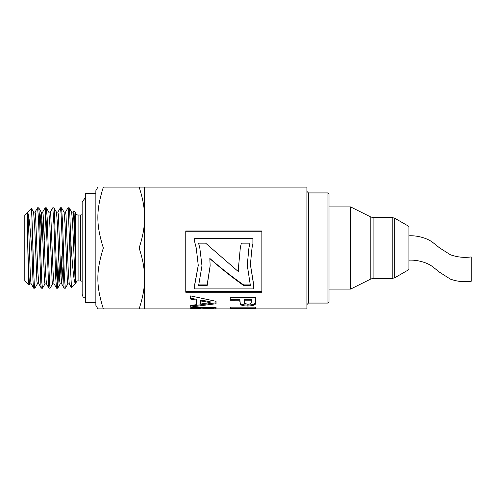 <?xml version="1.0" encoding="UTF-8"?>
<svg xmlns="http://www.w3.org/2000/svg" width="496" height="496" viewBox="0 0 496 496"><rect width="100%" height="100%" fill="white"/><g stroke="black" fill="none" stroke-linecap="round" stroke-linejoin="round"><path stroke-width="0.74" d="M37.442 283.811L34.925 288.164L33.771 288.219M34.863 288.219L34.863 288.219C33.92 290.048 32.978 243.437 32.035 220.137L32.035 253.487C32.612 272.868 33.189 288.622 33.771 288.226L33.784 288.219M31.192 283.817L33.771 288.226M42.476 288.219L41.323 288.17L40.889 284.909L38.514 219.164L37.578 207.774L38.731 207.83L41.255 212.183L42.185 223.783L44.522 281.244L44.987 283.873L46.45 283.873M45.055 283.817L42.476 288.226L41.807 282.261L39.432 215.475L38.731 207.83M34.993 212.183L37.578 207.774M50.09 288.219L48.937 288.164L48.608 286.198L46.233 221.799L45.192 207.774L46.345 207.83L48.862 212.183L49.798 223.777L52.136 281.244L52.601 283.879L54.101 283.873L56.612 288.219L57.703 288.219L56.662 274.195L54.281 209.802L53.959 207.83L52.805 207.774L53.959 224.651L55.738 278.262L56.544 288.164M52.669 283.817L50.09 288.226L49.532 284.016L47.157 217.732L46.345 207.83M45.737 211.798L44.634 239.624M42.606 212.183L45.192 207.774M50.226 212.176L52.805 207.768M67.896 283.811L65.379 288.164L64.226 288.219L64.058 287.835L61.082 213.733L60.419 207.768L61.51 207.774L64.089 212.183L65.026 223.746L67.363 281.244L67.828 283.873L69.291 283.873M65.317 288.219L64.381 276.83L62.601 222.964L61.572 207.824M58.999 267.325L57.703 288.219M57.158 284.196L58.261 256.37M57.84 212.183L60.419 207.768M71.635 212.114L72.577 222.518L75.206 283.222L75.206 253.041L74.456 220.732L73.954 210.986L73.061 212.183M71.672 212.121L73.135 212.121L73.65 215.357L75.206 253.041M53.959 207.83L56.476 212.183L57.412 223.758L59.749 281.244L60.214 283.873L61.715 283.873L62.93 267.325M60.965 277.214L61.833 256.37M64.052 212.121L65.522 212.121L65.987 214.756L68.324 272.23L69.254 283.817L71.48 287.606L70.86 275.857L70.86 242.507C72.236 262 73.675 281.412 75.206 283.222M56.439 212.121L57.908 212.121L58.373 214.749L60.71 272.211L61.715 283.873M48.825 212.121L50.294 212.121L50.759 214.749L53.097 272.217L54.027 283.811M33.567 212.121L34.571 223.764L36.909 281.238L37.374 283.873L38.837 283.873M39.965 228.668L40.573 216.529L41.255 212.183M41.063 239.624L41.931 218.779M41.18 212.121L42.681 212.121L43.146 214.749L45.483 272.236L46.419 283.811L48.937 288.164M32.035 253.487C30.659 233.994 29.221 214.582 27.683 212.778L27.683 242.953C28.377 263.698 29.066 284.537 29.76 283.873L31.223 283.873M33.604 212.121L35.067 212.121L35.532 214.756L37.87 272.248L38.806 283.811L41.323 288.17M327.986 303.068L329.003 302.052L329.003 193.942L327.986 192.925L327.986 303.068L308.444 303.068L306.925 304.594M200.458 308.903L144.565 308.903L144.565 187.091L306.925 187.091L306.925 308.903L216.064 308.903M234.645 308.729L241.552 308.903M245.83 308.729L251.453 308.729M200.7 307.892L200.7 308.89L200.322 308.779L200.322 307.768L200.7 307.873L200.31 307.464M216.126 307.749L215.766 307.861L216.126 307.749M211.222 308.903L211.829 308.717L211.823 307.458M190.737 307.656L190.737 308.475L190.724 307.656L216.101 307.638L216.02 308.909L211.829 308.568M200.31 307.65L200.31 308.475L190.737 308.475M204.625 308.58L200.7 308.89M211.668 308.896L211.823 308.469L204.625 308.469L205.04 308.903L211.284 308.903M204.625 307.65L204.625 308.469M211.823 307.644L211.823 308.469M249.922 243.152L241.329 243.152L240.293 247.994L241.329 243.071L249.941 243.071L248.918 247.994L247.256 265.124L250.381 285.547L243.66 285.547C232.382 277.549 221.111 268.578 209.839 258.621L210.149 265.899L207.148 285.547L198.623 285.547L201.971 265.782L199.814 248L201.971 265.782M238.588 266.222L238.725 271.92L238.588 266.377L240.293 248M205.623 243.152L211.153 247.994L205.623 243.152L198.555 243.152M210.149 265.751L207.148 284.921L198.84 284.921M250.182 284.921L243.66 284.921C232.382 277.059 221.111 268.231 209.839 258.441L209.839 258.621M211.153 248L238.725 271.92M199.814 248L198.536 243.071L205.623 243.071M207.148 284.921L207.148 285.547M243.66 284.921L243.66 285.547M248.918 248L247.256 265.124M255.657 300.805L255.297 303.36L252.824 304.637L247.882 305.09L243.951 304.842L241.447 304.141L240.231 303.174L239.847 299.324L230.268 299.336L230.262 297.383L255.632 297.34L255.657 301.853M251.36 300.75L251.354 299.305L244.156 299.317L244.571 303.378L247.802 304.253L250.083 303.93L251.199 303.081L251.354 300.173L244.156 300.185M230.268 299.336L230.256 297.383M239.847 299.324L239.847 300.192L230.268 300.204M240.231 303.174L239.847 300.192M255.657 301.698L255.297 304.302L252.824 305.592L247.882 306.063L243.951 305.803L241.447 305.09L240.231 304.11M251.354 299.305L251.354 300.173M185.764 231.266L261.869 231.266M261.869 291.512L185.764 291.512M198.264 265.23L194.674 284.642L194.674 288.908L253.524 288.908L253.524 283.588L250.381 264.455M253.524 284.189L250.381 264.591L252.005 247.994L252.898 243.679L252.898 238.44L194.674 238.44L194.674 241.819L196.236 247.994L198.264 265.372L194.674 285.262M194.674 241.819L196.236 247.994M261.869 230.981L261.869 292.243L185.764 292.243L185.764 230.981L261.869 230.981M252.005 247.994L252.898 243.604M196.459 304.656L196.428 299.299L190.656 298.214L190.644 295.907L216.045 301.314L216.064 303.719L190.718 307.049L190.7 305.437L196.459 304.656L196.428 300.167L190.656 299.069L190.638 295.907M216.064 302.796L190.718 306.063L190.712 305.437M210.137 302.554L210.137 301.642L200.706 300.074L200.731 304.029L210.137 302.554L200.706 300.96M190.656 298.214L190.656 299.069M196.428 299.299L196.428 300.167M190.718 306.063L190.718 307.049M255.719 307.154L230.342 307.167L230.342 308.171L230.324 307.167L255.707 307.148L255.719 308.159L230.342 308.171M144.565 308.903L139.122 308.903C142.854 297.637 144.671 287.482 144.565 278.448C144.671 269.421 142.854 259.265 139.122 248C142.854 236.728 144.671 226.579 144.565 217.546C144.671 208.512 142.854 198.357 139.122 187.091L144.565 187.091M139.122 187.091L103.348 187.091C96.019 187.091 96.019 187.091 103.348 187.091C96.019 187.091 96.019 187.091 103.348 187.091C96.019 210.378 96.019 224.707 103.348 248C96.019 271.287 96.019 285.615 103.348 308.903L97.91 308.903L95.858 305.35L95.858 190.644L97.91 187.091M71.486 287.593L75.553 283.526L75.553 212.468L73.898 210.806M28.997 285.188L24.8 280.99L24.8 215.004L31.44 208.382L32.035 220.137M27.683 242.953C28.129 264.083 28.57 285.454 29.004 285.188L29.828 283.811M103.348 248L139.122 248M103.348 308.903L139.122 308.903M70.86 242.507L69.731 212.672L69.111 207.774M27.683 212.778C28.88 218.513 30.07 286.173 31.26 283.879M65.453 212.183L67.971 207.83L68.212 208.227L70.86 275.857M95.858 193.434L85.709 193.434L85.709 302.56L95.858 302.56M78.095 280.99L78.095 215.004L80.631 215.004L80.631 280.99L78.095 280.99C77.419 280.507 76.576 281.35 75.553 283.526M408.946 269.57L408.946 226.424L394.735 218.221L394.735 277.772L408.946 269.57M392.2 217.546L392.2 278.448L373.091 278.448L373.091 217.546L392.2 217.546L394.735 218.221M370.822 278.988L350.573 289.112L350.573 206.888L370.822 217.006L370.822 278.988L373.091 278.448M329.003 206.888L350.573 206.888M408.946 248C408.958 263.711 408.958 263.711 408.946 248C408.958 232.283 408.958 232.283 408.946 248M408.952 235.817C416.671 235.284 427.434 237.981 433.275 242.848L439.549 247.851L450.306 254.708C457.058 257.182 464.02 257.92 471.2 256.922L471.2 281.282C464.02 282.28 457.058 281.542 450.306 279.074L439.549 272.211L433.275 267.214C427.434 262.341 416.671 259.65 408.952 260.177M327.986 192.925L308.444 192.925L308.444 303.068M201.915 307.892L201.915 308.772M204.42 307.892L204.42 308.593M213.292 307.892L213.292 308.655M215.766 307.892L215.766 308.878M239.853 300.936L239.853 301.835M241.447 304.141L241.447 305.09M243.951 304.842L243.951 305.803M247.882 305.09L247.882 306.063M252.824 304.637L252.824 305.592M255.297 303.36L255.297 304.302M308.444 192.925L306.925 191.406M200.496 307.892L204.625 307.892M211.829 307.892L216.02 307.892M211.829 307.725L211.829 308.735M69.186 207.824L71.703 212.176M57.765 288.17L60.283 283.811M31.453 208.401L33.635 212.176M61.64 283.811L64.158 288.164M68.033 207.774L69.124 207.774M78.095 215.004C78.256 215.103 76.024 215.171 75.553 212.468M80.631 280.99L82.156 281.226M80.631 215.004L82.156 214.774M85.709 298.642L83.012 296.85L82.156 294.184L82.156 201.81L85.709 197.352M392.2 278.448L394.735 277.772M373.091 217.546L370.822 217.006M350.573 289.112L329.003 289.112"/></g></svg>

